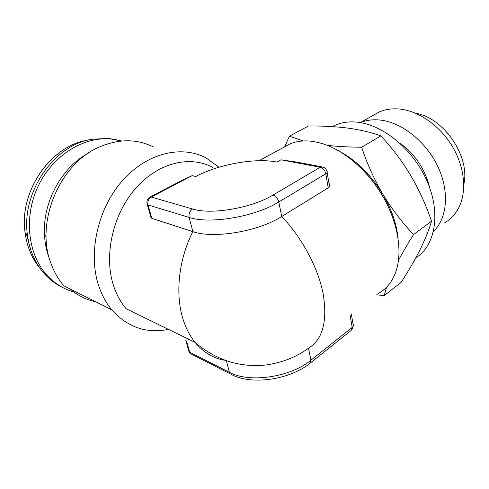 <?xml version="1.0" encoding="UTF-8"?>
<svg xmlns="http://www.w3.org/2000/svg" width="489" height="489" viewBox="0 0 489 489"><rect width="100%" height="100%" fill="white"/><g stroke="black" fill="none" stroke-linecap="round" stroke-linejoin="round"><path stroke-width="0.73" d="M373.517 115.172L378.871 112.146C384.922 109.408 391.683 108.362 399.171 108.998L399.672 109.047C418.792 110.942 440.271 125.875 452.673 146.957C465.076 168.033 466.958 192.8 458.291 208.662C454.868 214.873 450.296 219.616 444.574 222.892M360.479 122.617C366.438 120.111 373.101 119.267 380.46 120.086C401.799 122.446 426.139 141.633 437.899 166.67C449.727 191.694 447.227 218.424 433.523 231.297M332.294 126.602L335.13 125.215C341.89 122.256 349.531 121.272 358.058 122.262C384.061 125.184 414.593 150.85 427.771 182.794C441.072 214.732 434.764 246.236 415.778 257.868M116.406 139.695L107.886 138.375L91.657 139.292C54.2 144.94 21.039 192.324 27.433 235.001C29.505 250.38 35.098 263.241 44.212 273.577C49.578 279.561 55.715 284.195 62.61 287.477M121.84 140.985L110.441 138.913C83.552 136.584 53.001 155.276 38.338 185.808C23.606 216.285 27.61 253.724 46.553 274.739C54.346 283.351 63.521 289.127 74.071 292.074M88.54 153.051C61.828 167.128 42.433 202.367 44.493 234.873C44.951 243.583 46.663 251.731 49.633 259.304M70.33 289.06C77.916 295.613 86.412 299.867 95.813 301.829M153.363 146.938C136.847 138.735 118.876 138.748 99.456 146.975C60.092 163.161 34.866 222.177 50.911 263.235C54.016 271.896 58.332 279.421 63.863 285.82L111.785 309.837C106.156 303.064 101.785 295.026 98.68 285.71C87.733 253.094 97.782 208.369 122.537 180.563C147.262 152.635 181.853 144.964 206.077 157.947L218.95 167.232M378.529 293.382C387.135 288.577 393.168 280.545 396.64 269.292C402.484 249.482 397.233 220.68 382.147 195.209C367.025 169.756 343.431 149.934 322 143.466L313.797 141.559C304.818 140.196 296.847 140.997 289.891 143.955L283.895 147.22M327.153 172.574L328.914 182.88C329.959 184.928 329.72 186.578 328.211 187.837L281.737 216.505C258.467 231.505 213.363 239.029 192.849 231.621L189.157 217.428L148.033 204.94L147.317 204.598L146.975 203.387M225.386 360.356C213.601 358.547 203.479 352.538 195.013 342.324L126.18 308.773C120.636 302.294 116.388 294.5 113.43 285.387C103.552 255.069 113.1 213.595 136.052 187.904C158.98 162.097 190.899 155.178 213.07 167.635M150.594 213.993L151.077 217.868L151.828 218.357L192.849 231.621C179.102 258.76 175.184 292.031 182.391 316.982C185.245 326.958 189.451 335.405 195.013 342.324C216.022 360.142 239.689 367.704 266.01 365.002C282.819 362.459 296.976 356.836 308.48 348.131C322.569 339.666 327.52 321.866 323.321 294.739C318.645 268.834 302.379 238.1 281.737 216.505L278.785 201.988C255.234 216.743 209.732 224.433 189.157 217.428C188.558 213.797 189.683 210.985 192.538 208.999C211.144 215.026 251.756 208.1 273.033 195.044L320.222 167.269L281.01 159.799L296.774 162.11L321.524 166.804M168.454 329.378C146.449 333.816 127.562 327.3 111.785 309.837M188.21 339.745L189.83 339.794M281.01 159.799L276.951 162.055C255.197 157.654 218.717 164.249 195.753 176.511L192.128 175.643L151.248 197.043L192.538 208.999M181.309 180.71L192.128 175.643M359.409 166.511C373.773 180.129 384.537 196.223 391.701 214.781M303.369 140.954L289.421 136.193L308.443 125.997C322.129 125.844 335.228 126.535 347.734 128.069C359.861 129.726 370.894 132.323 380.852 135.85C392.111 147.965 402.08 161.187 410.748 175.508C419.195 190.025 426.127 205.264 431.536 221.224C428.939 230.013 425.094 239.537 420.008 249.806C414.69 260.252 408.425 271.071 401.212 282.263L384.116 295.711L386.567 287.202M289.421 136.193L284.702 146.779M380.852 135.85L361.671 147.238C349.213 147.122 337.82 146.511 327.502 145.392M431.536 221.224L413.511 234.549C402.044 222.458 391.799 208.974 382.771 194.09C374.006 178.992 366.976 163.375 361.671 147.238M398.498 260.313C402.783 252.324 407.789 243.736 413.511 234.549M376.781 294.745L384.116 295.711M340.032 151.614C356.842 160.82 371.09 174.983 382.771 194.09C391.469 208.98 396.585 223.797 398.107 238.553M399.629 142.965C414.99 154.096 424.947 168.852 429.501 187.238M415.412 113.179C443.767 117.574 470.491 156.669 463.786 184.487M188.864 349.25L188.992 351.701L189.701 352.214L186.505 340.912M192.403 354.635L190.441 353.639L189.701 352.214L229.42 372.318L226.401 360.711M232.03 374.788L230.142 373.798L229.42 372.318C249.262 383.278 290.411 377.331 310.931 360.197L308.48 348.131M185.82 340.521L188.992 351.701L190.441 353.639L230.142 373.798C250.539 385.815 289.843 379.825 310.063 363.199L310.931 360.197L352.184 327.434L350.161 315.668M310.521 362.832L351.181 330.442L352.184 327.434C353.523 326.291 353.804 325.173 353.034 324.066L351.359 314.274M350.173 315.662L350.02 314.763M151.828 218.357L148.033 204.94C147.397 201.511 148.467 198.876 151.248 197.043L150.062 197.049C147.238 198.803 146.327 201.321 147.317 204.598L151.077 217.868M328.211 187.837L325.802 173.803C324.928 170.325 323.07 168.149 320.222 167.269L323.211 167.128C325.057 167.892 326.291 169.243 326.915 171.181C327.697 171.963 327.324 172.837 325.802 173.803L278.785 201.988C277.783 198.375 275.869 196.058 273.033 195.044M149.732 197.226L183.644 179.487M27.433 235.001L25.073 232.611C18.814 191.407 50.734 145.838 87.164 140.294C50.844 145.801 18.875 191.437 25.073 232.611C26.987 246.878 32.085 258.938 40.367 268.803M45.666 274.298L48.001 276.316M30.929 250.417L26.412 233.968M360.35 122.598L378.871 112.146M332.581 126.62L335.13 125.215M44.493 234.873L46.143 236.59M259.121 160.704L289.891 143.955M351.744 329.959L353.364 325.888M44.212 273.577L46.553 274.739"/></g></svg>
